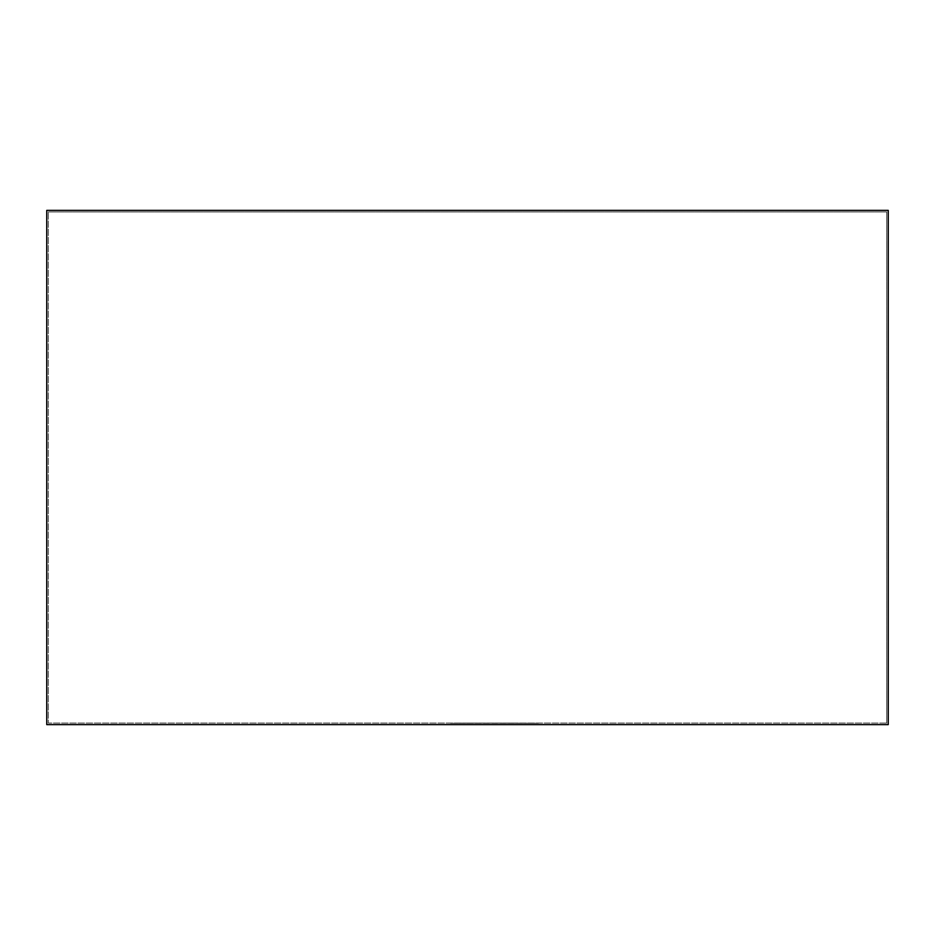 <?xml version="1.0" encoding="UTF-8"?>
<svg xmlns="http://www.w3.org/2000/svg" width="935" height="935" viewBox="0 0 935 935"><rect width="100%" height="100%" fill="white"/><g stroke="black" fill="none" stroke-linecap="round" stroke-linejoin="round"><path stroke-width="0.7" stroke-dasharray="4.67 3.51" d="M886.696 723.071L886.696 211.929L886.696 723.071L48.304 723.071L48.304 211.929L48.304 723.071L886.696 723.071M48.304 211.929L886.696 211.929L48.304 211.929M46.75 724.625L46.75 210.375L888.25 210.375L888.25 724.625L46.75 724.625L46.75 210.375L888.25 210.375L888.25 724.625L46.75 724.625L46.75 210.375L888.25 210.375L888.25 724.625L46.75 724.625M467.453 723.222L538.443 723.222L467.453 723.071M513.315 723.222L450.471 723.222L513.315 723.071M460.125 723.222L538.443 723.222L460.125 723.071M459.74 723.222L538.443 723.222L459.74 723.071M538.443 723.222L490.676 723.071L538.443 723.222M487.976 723.222L450.471 723.222L487.976 723.071"/><path stroke-width="1.4" d="M46.75 724.625L46.75 210.375L888.25 210.375L888.25 724.625L46.75 724.625"/></g></svg>
